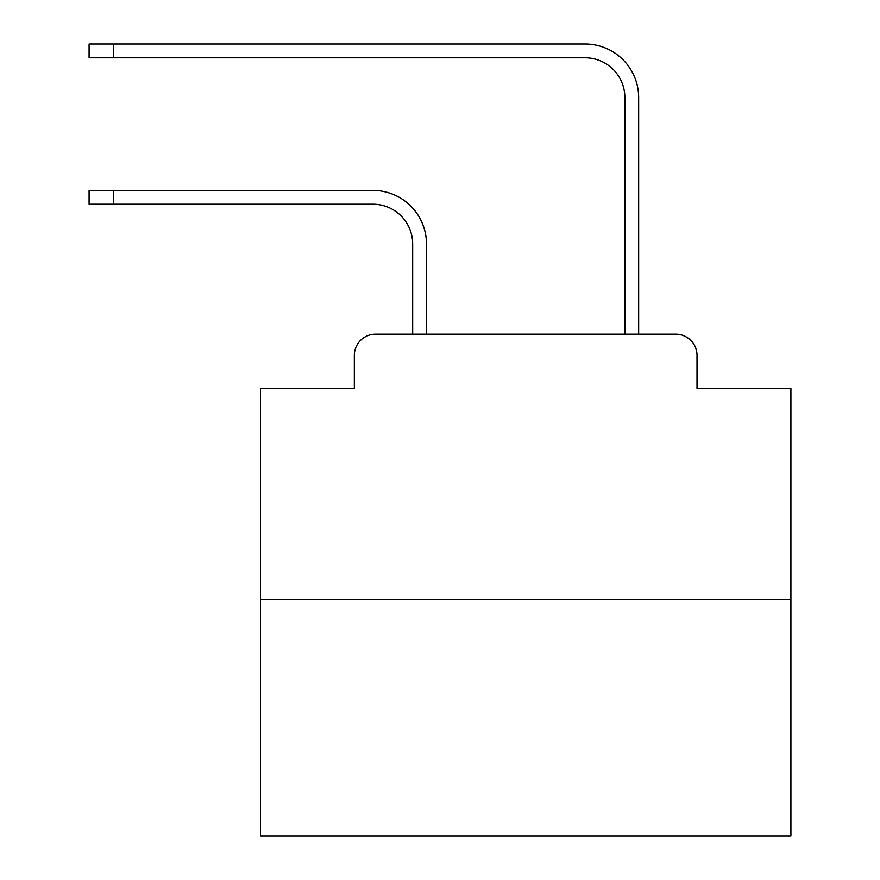 <?xml version="1.0" encoding="UTF-8"?>
<svg xmlns="http://www.w3.org/2000/svg" width="880" height="880" viewBox="0 0 880 880"><rect width="100%" height="100%" fill="white"/><g stroke="black" fill="none" stroke-linecap="round" stroke-linejoin="round"><path stroke-width="1.32" d="M354.332 355.388L354.332 388.278L354.332 355.388A21.219 21.219 0 0 1 375.551 334.169L412.676 334.169L412.676 243.991A39.787 39.787 0 0 0 372.9 204.204A39.787 39.787 0 0 1 412.676 243.991A39.787 39.787 0 0 0 372.9 204.204A39.787 39.787 0 0 1 412.676 243.991A39.787 39.787 0 0 0 372.9 204.204A39.787 39.787 0 0 1 412.676 243.991A39.787 39.787 0 0 0 372.9 204.204A39.787 39.787 0 0 1 412.676 243.991A39.787 39.787 0 0 0 372.9 204.204A39.787 39.787 0 0 1 412.676 243.991A39.787 39.787 0 0 0 372.9 204.204A39.787 39.787 0 0 1 412.676 243.991A39.787 39.787 0 0 0 372.9 204.204A39.787 39.787 0 0 1 412.676 243.991A39.787 39.787 0 0 0 372.9 204.204A39.787 39.787 0 0 1 412.676 243.991A39.787 39.787 0 0 0 372.9 204.204A39.787 39.787 0 0 1 412.676 243.991A39.787 39.787 0 0 0 372.9 204.204A39.787 39.787 0 0 1 412.676 243.991A39.787 39.787 0 0 0 372.9 204.204A39.787 39.787 0 0 1 412.676 243.991A39.787 39.787 0 0 0 372.9 204.204A39.787 39.787 0 0 1 412.676 243.991A39.787 39.787 0 0 0 372.9 204.204A39.787 39.787 0 0 1 412.676 243.991A39.787 39.787 0 0 0 372.9 204.204A39.787 39.787 0 0 1 412.676 243.991A39.787 39.787 0 0 0 372.9 204.204A39.787 39.787 0 0 1 412.676 243.991A39.787 39.787 0 0 0 372.9 204.204A39.787 39.787 0 0 1 412.676 243.991A39.787 39.787 0 0 0 372.9 204.204L89.089 204.204L89.089 190.41L113.487 190.41L113.487 204.204M790.911 599.412L260.436 599.412L260.436 836L790.911 836L790.911 388.278L697.015 388.278L697.015 355.388A21.219 21.219 0 0 0 675.796 334.169L375.551 334.169M260.436 599.412L260.436 388.278L354.332 388.278M113.487 190.41L372.9 190.41A53.581 53.581 0 0 1 426.47 243.991L426.47 334.169L426.47 243.991L426.47 334.169L426.47 243.991L426.47 334.169L426.47 243.991L426.47 334.169L426.47 243.991L426.47 334.169L426.47 243.991L426.47 334.169L426.47 243.991L426.47 334.169L426.47 243.991L426.47 334.169L426.47 243.991L426.47 334.169L426.47 243.991L426.47 334.169L426.47 243.991L426.47 334.169L426.47 243.991L426.47 334.169L426.47 243.991L426.47 334.169L426.47 243.991L426.47 334.169L426.47 243.991L426.47 334.169L426.47 243.991L426.47 334.169L426.47 243.991L426.47 334.169L442.915 334.169M608.421 334.169L624.866 334.169L624.866 97.581A39.787 39.787 0 0 0 585.09 57.794A39.787 39.787 0 0 1 624.866 97.581A39.787 39.787 0 0 0 585.09 57.794A39.787 39.787 0 0 1 624.866 97.581A39.787 39.787 0 0 0 585.09 57.794A39.787 39.787 0 0 1 624.866 97.581A39.787 39.787 0 0 0 585.09 57.794A39.787 39.787 0 0 1 624.866 97.581A39.787 39.787 0 0 0 585.09 57.794A39.787 39.787 0 0 1 624.866 97.581A39.787 39.787 0 0 0 585.09 57.794A39.787 39.787 0 0 1 624.866 97.581A39.787 39.787 0 0 0 585.09 57.794A39.787 39.787 0 0 1 624.866 97.581A39.787 39.787 0 0 0 585.09 57.794A39.787 39.787 0 0 1 624.866 97.581A39.787 39.787 0 0 0 585.09 57.794A39.787 39.787 0 0 1 624.866 97.581A39.787 39.787 0 0 0 585.09 57.794A39.787 39.787 0 0 1 624.866 97.581A39.787 39.787 0 0 0 585.09 57.794A39.787 39.787 0 0 1 624.866 97.581A39.787 39.787 0 0 0 585.09 57.794A39.787 39.787 0 0 1 624.866 97.581A39.787 39.787 0 0 0 585.09 57.794A39.787 39.787 0 0 1 624.866 97.581A39.787 39.787 0 0 0 585.09 57.794A39.787 39.787 0 0 1 624.866 97.581A39.787 39.787 0 0 0 585.09 57.794A39.787 39.787 0 0 1 624.866 97.581A39.787 39.787 0 0 0 585.09 57.794A39.787 39.787 0 0 1 624.866 97.581A39.787 39.787 0 0 0 585.09 57.794L89.089 57.794L89.089 44L113.487 44L113.487 57.794M113.487 44L585.09 44A53.581 53.581 0 0 1 638.66 97.581L638.66 334.169L638.66 97.581L638.66 334.169L638.66 97.581L638.66 334.169L638.66 97.581L638.66 334.169L638.66 97.581L638.66 334.169L638.66 97.581L638.66 334.169L638.66 97.581L638.66 334.169L638.66 97.581L638.66 334.169L638.66 97.581L638.66 334.169L638.66 97.581L638.66 334.169L638.66 97.581L638.66 334.169L638.66 97.581L638.66 334.169L638.66 97.581L638.66 334.169L638.66 97.581L638.66 334.169L638.66 97.581L638.66 334.169L638.66 97.581L638.66 334.169L638.66 97.581L638.66 334.169L675.796 334.169M697.015 388.278L697.015 355.388"/></g></svg>
